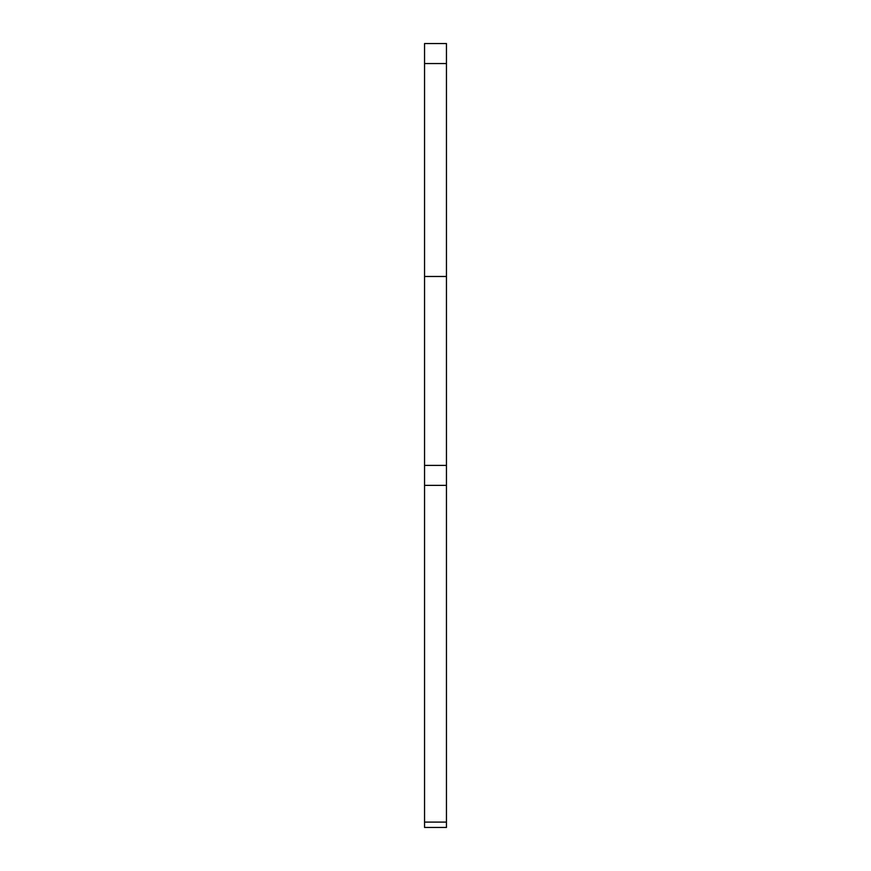 <?xml version="1.0" encoding="UTF-8"?>
<svg xmlns="http://www.w3.org/2000/svg" width="871" height="871" viewBox="0 0 871 871"><rect width="100%" height="100%" fill="white"/><g stroke="black" fill="none" stroke-linecap="round" stroke-linejoin="round"><path stroke-width="1.31" d="M424.547 63.539L446.453 63.539L446.453 43.55L424.547 43.55L424.547 827.45L446.453 827.45L446.453 822.093L424.547 822.093M424.547 485.376L446.453 485.376L446.453 465.386L424.547 465.386M424.547 276.477L446.453 276.477L446.453 465.386M446.453 63.539L446.453 276.477M446.453 485.376L446.453 822.093"/></g></svg>
